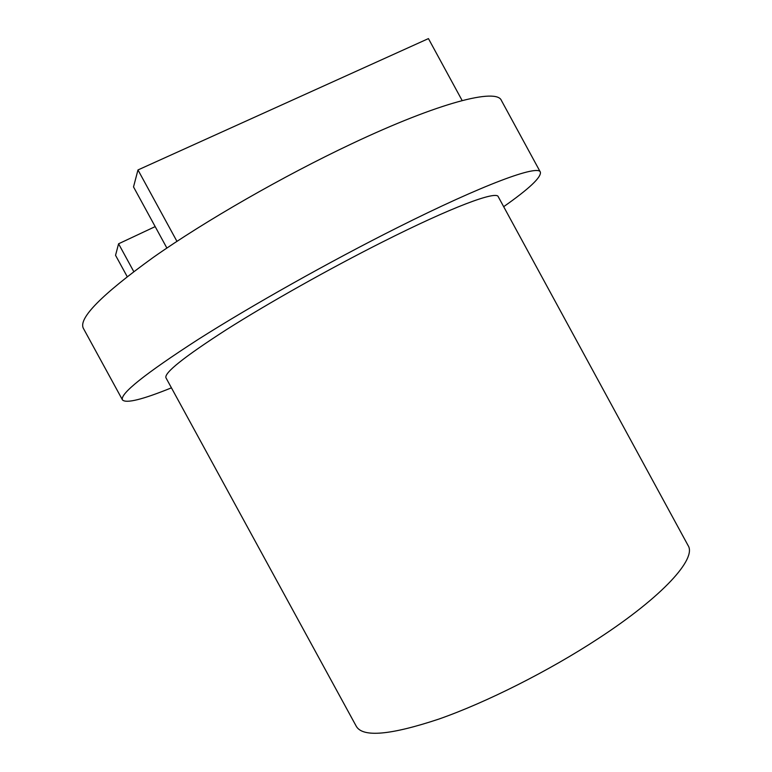 <?xml version="1.0" encoding="UTF-8"?>
<svg xmlns="http://www.w3.org/2000/svg" width="772" height="772" viewBox="0 0 772 772"><rect width="100%" height="100%" fill="white"/><g stroke="black" fill="none" stroke-linecap="round" stroke-linejoin="round"><path stroke-width="1.16" d="M503.672 206.693C529.206 188.735 541.442 177.213 540.371 172.108L501.385 100.437C496.695 88.027 439.712 102.145 351.511 143.881C283.353 176.016 205.13 220.946 153.29 257.394C101.489 294.808 78.175 318.46 83.366 328.341L122.487 399.944C126.203 403.611 142.511 399.568 171.442 387.833M540.371 172.108C538.287 164.475 484.256 183.997 397.204 227.74C329.933 261.467 251.354 305.644 198.105 339.477C144.721 373.957 119.515 394.116 122.487 399.944M382.352 242.07C329.393 268.724 268.28 303.116 226.302 329.74C183.997 356.982 163.886 373.021 165.98 377.846L356.365 726.433C362.994 737.569 390.478 735.127 438.814 719.099C486.177 702.52 548.738 671.051 598.368 638.521C663.447 596.071 696.749 558.503 688.113 545.563L498.239 196.696C496.464 190.52 451.659 207.099 382.352 242.07M127.187 276.617L115.549 255.31L118.579 243.788L155.182 226.611M133.759 271.58L118.579 243.788M166.877 248.044L133.517 186.92L137.976 169.946L428.441 38.6L462.158 100.553M176.942 241.346L137.976 169.946"/></g></svg>
